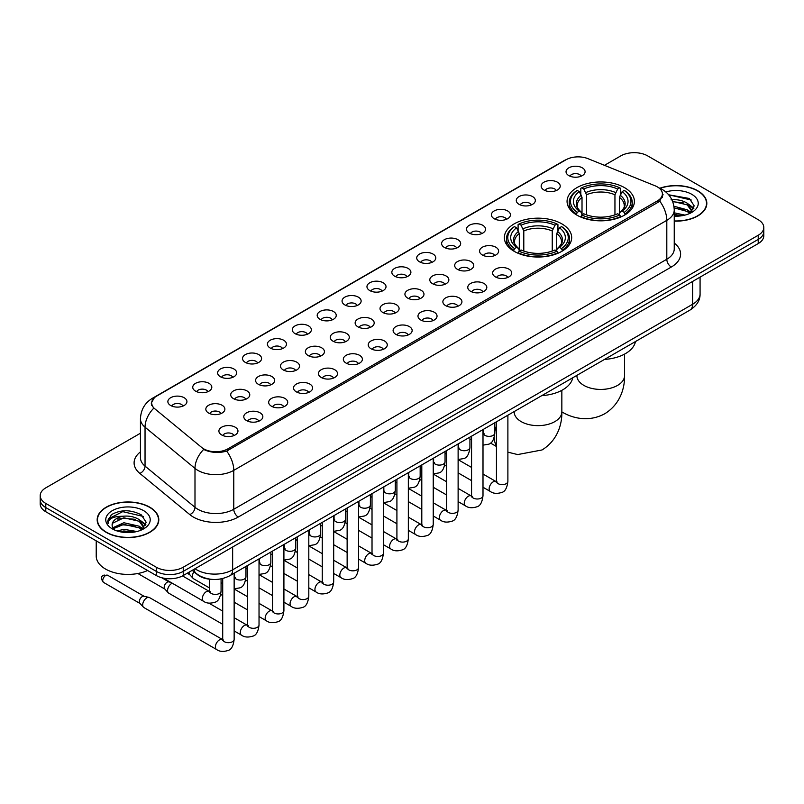 <?xml version="1.0" encoding="UTF-8"?>
<svg xmlns="http://www.w3.org/2000/svg" width="804" height="804" viewBox="0 0 804 804"><rect width="100%" height="100%" fill="white"/><g stroke="black" fill="none" stroke-linecap="round" stroke-linejoin="round"><path stroke-width="1.21" d="M561.825 223.854A33.667 19.437 0 0 0 525.133 219.643A33.667 19.437 0 0 0 504.349 237.602A33.667 19.437 0 0 0 514.208 251.34A33.667 19.437 0 0 0 550.901 255.551A33.667 19.437 0 0 0 571.684 237.602A33.667 19.437 0 0 0 561.825 223.854M624.537 187.644A33.667 19.437 0 0 0 587.845 183.433A33.667 19.437 0 0 0 567.061 201.392A33.667 19.437 0 0 0 576.92 215.14A33.667 19.437 0 0 0 613.613 219.351A33.667 19.437 0 0 0 634.396 201.392A33.667 19.437 0 0 0 624.537 187.644M543.946 189.985A9.527 5.497 180 0 1 542.057 188.427A9.527 5.497 180 0 1 545.212 181.583A9.527 5.497 180 0 1 557.423 182.196A9.527 5.497 180 0 1 559.313 188.427A9.527 5.497 180 0 1 543.946 189.985M556.267 190.548A5.718 3.296 0 0 0 554.73 188.94A5.718 3.296 0 0 0 549.092 188.106A5.718 3.296 0 0 0 545.112 190.548M519.062 204.347A9.527 5.497 180 0 1 517.173 202.789A9.527 5.497 180 0 1 520.329 195.955A9.527 5.497 180 0 1 532.539 196.568A9.527 5.497 180 0 1 534.429 202.789A9.527 5.497 180 0 1 519.062 204.347M531.374 204.919A5.718 3.296 0 0 0 529.846 203.311A5.718 3.296 0 0 0 524.208 202.477A5.718 3.296 0 0 0 520.218 204.919M494.179 218.718A9.527 5.497 180 0 1 492.289 217.16A9.527 5.497 180 0 1 495.445 210.326A9.527 5.497 180 0 1 507.656 210.939A9.527 5.497 180 0 1 509.545 217.16A9.527 5.497 180 0 1 494.179 218.718M506.49 219.291A5.718 3.296 0 0 0 504.962 217.683A5.718 3.296 0 0 0 499.324 216.839A5.718 3.296 0 0 0 495.334 219.291M469.295 233.08A9.527 5.497 180 0 1 467.395 231.532A9.527 5.497 180 0 1 470.551 224.688A9.527 5.497 180 0 1 482.762 225.301A9.527 5.497 180 0 1 484.661 231.532A9.527 5.497 180 0 1 469.295 233.08M481.606 233.652A5.718 3.296 0 0 0 480.068 232.044A5.718 3.296 0 0 0 474.44 231.21A5.718 3.296 0 0 0 470.451 233.652M444.401 247.451A9.527 5.497 180 0 1 442.512 245.893A9.527 5.497 180 0 1 445.667 239.059A9.527 5.497 180 0 1 457.878 239.672A9.527 5.497 180 0 1 459.767 245.893A9.527 5.497 180 0 1 444.401 247.451M456.722 248.024A5.718 3.296 0 0 0 455.185 246.416A5.718 3.296 0 0 0 449.557 245.582A5.718 3.296 0 0 0 445.567 248.024M419.517 261.823A9.527 5.497 180 0 1 417.628 260.265A9.527 5.497 180 0 1 420.783 253.431A9.527 5.497 180 0 1 432.994 254.044A9.527 5.497 180 0 1 434.884 260.265A9.527 5.497 180 0 1 419.517 261.823M431.838 262.395A5.718 3.296 0 0 0 430.301 260.787A5.718 3.296 0 0 0 424.663 259.943A5.718 3.296 0 0 0 420.683 262.395M394.633 276.184A9.527 5.497 180 0 1 392.744 274.636A9.527 5.497 180 0 1 395.9 267.792A9.527 5.497 180 0 1 408.11 268.405A9.527 5.497 180 0 1 410 274.636A9.527 5.497 180 0 1 394.633 276.184M406.945 276.757A5.718 3.296 0 0 0 405.417 275.149A5.718 3.296 0 0 0 399.779 274.315A5.718 3.296 0 0 0 395.789 276.757M369.75 290.556A9.527 5.497 180 0 1 367.86 288.998A9.527 5.497 180 0 1 371.016 282.164A9.527 5.497 180 0 1 383.227 282.777A9.527 5.497 180 0 1 385.116 288.998A9.527 5.497 180 0 1 369.75 290.556M382.061 291.128A5.718 3.296 0 0 0 380.523 289.52A5.718 3.296 0 0 0 374.895 288.686A5.718 3.296 0 0 0 370.905 291.128M344.866 304.927A9.527 5.497 180 0 1 342.966 303.369A9.527 5.497 180 0 1 346.122 296.525A9.527 5.497 180 0 1 358.333 297.138A9.527 5.497 180 0 1 360.232 303.369A9.527 5.497 180 0 1 344.866 304.927M357.177 305.49A5.718 3.296 0 0 0 355.639 303.882A5.718 3.296 0 0 0 350.011 303.048A5.718 3.296 0 0 0 346.021 305.49M319.972 319.288A9.527 5.497 180 0 1 318.082 317.731A9.527 5.497 180 0 1 321.238 310.897A9.527 5.497 180 0 1 333.449 311.51A9.527 5.497 180 0 1 335.338 317.731A9.527 5.497 180 0 1 319.972 319.288M332.293 319.861A5.718 3.296 0 0 0 330.756 318.253A5.718 3.296 0 0 0 325.128 317.419A5.718 3.296 0 0 0 321.138 319.861M295.088 333.66A9.527 5.497 180 0 1 293.199 332.102A9.527 5.497 180 0 1 296.354 325.268A9.527 5.497 180 0 1 308.565 325.881A9.527 5.497 180 0 1 310.455 332.102A9.527 5.497 180 0 1 295.088 333.66M307.409 334.233A5.718 3.296 0 0 0 305.872 332.625A5.718 3.296 0 0 0 300.234 331.781A5.718 3.296 0 0 0 296.254 334.233M270.204 348.021A9.527 5.497 180 0 1 268.315 346.474A9.527 5.497 180 0 1 271.471 339.63A9.527 5.497 180 0 1 283.681 340.243A9.527 5.497 180 0 1 285.571 346.474A9.527 5.497 180 0 1 270.204 348.021M282.516 348.594A5.718 3.296 0 0 0 280.988 346.986A5.718 3.296 0 0 0 275.35 346.152A5.718 3.296 0 0 0 271.36 348.594M245.32 362.393A9.527 5.497 180 0 1 243.431 360.835A9.527 5.497 180 0 1 246.587 354.001A9.527 5.497 180 0 1 258.798 354.614A9.527 5.497 180 0 1 260.687 360.835A9.527 5.497 180 0 1 245.32 362.393M257.632 362.966A5.718 3.296 0 0 0 256.094 361.358A5.718 3.296 0 0 0 250.466 360.524A5.718 3.296 0 0 0 246.476 362.966M220.437 376.764A9.527 5.497 180 0 1 218.537 375.207A9.527 5.497 180 0 1 221.693 368.373A9.527 5.497 180 0 1 233.904 368.986A9.527 5.497 180 0 1 235.803 375.207A9.527 5.497 180 0 1 220.437 376.764M232.748 377.337A5.718 3.296 0 0 0 231.21 375.729A5.718 3.296 0 0 0 225.582 374.885A5.718 3.296 0 0 0 221.592 377.337M195.543 391.126A9.527 5.497 180 0 1 193.653 389.578A9.527 5.497 180 0 1 196.809 382.734A9.527 5.497 180 0 1 209.02 383.347A9.527 5.497 180 0 1 210.909 389.578A9.527 5.497 180 0 1 195.543 391.126M207.864 391.699A5.718 3.296 0 0 0 206.326 390.091A5.718 3.296 0 0 0 200.698 389.257A5.718 3.296 0 0 0 196.709 391.699M170.659 405.497A9.527 5.497 180 0 1 168.77 403.94A9.527 5.497 180 0 1 171.925 397.106A9.527 5.497 180 0 1 184.136 397.719A9.527 5.497 180 0 1 186.025 403.94A9.527 5.497 180 0 1 170.659 405.497M182.98 406.07A5.718 3.296 0 0 0 181.443 404.462A5.718 3.296 0 0 0 175.805 403.628A5.718 3.296 0 0 0 171.825 406.07M568.83 175.614A9.527 5.497 180 0 1 566.941 174.056A9.527 5.497 180 0 1 570.096 167.222A9.527 5.497 180 0 1 582.307 167.835A9.527 5.497 180 0 1 584.196 174.056A9.527 5.497 180 0 1 568.83 175.614M581.151 176.187A5.718 3.296 0 0 0 579.614 174.579A5.718 3.296 0 0 0 573.986 173.744A5.718 3.296 0 0 0 569.996 176.187M482.36 254.999A9.527 5.497 180 0 1 480.47 253.441A9.527 5.497 180 0 1 483.626 246.607A9.527 5.497 180 0 1 495.837 247.22A9.527 5.497 180 0 1 497.726 253.441A9.527 5.497 180 0 1 482.36 254.999M494.681 255.571A5.718 3.296 0 0 0 493.143 253.963A5.718 3.296 0 0 0 487.515 253.129A5.718 3.296 0 0 0 483.526 255.571M457.476 269.37A9.527 5.497 180 0 1 455.587 267.812A9.527 5.497 180 0 1 458.742 260.968A9.527 5.497 180 0 1 470.953 261.591A9.527 5.497 180 0 1 472.842 267.812A9.527 5.497 180 0 1 457.476 269.37M469.787 269.933A5.718 3.296 0 0 0 468.26 268.325A5.718 3.296 0 0 0 462.622 267.491A5.718 3.296 0 0 0 458.642 269.933M432.592 283.732A9.527 5.497 180 0 1 430.703 282.174A9.527 5.497 180 0 1 433.858 275.34A9.527 5.497 180 0 1 446.069 275.953A9.527 5.497 180 0 1 447.959 282.174A9.527 5.497 180 0 1 432.592 283.732M444.903 284.304A5.718 3.296 0 0 0 443.376 282.696A5.718 3.296 0 0 0 437.738 281.862A5.718 3.296 0 0 0 433.748 284.304M407.708 298.103A9.527 5.497 180 0 1 405.819 296.545A9.527 5.497 180 0 1 408.975 289.711A9.527 5.497 180 0 1 421.185 290.324A9.527 5.497 180 0 1 423.075 296.545A9.527 5.497 180 0 1 407.708 298.103M420.02 298.676A5.718 3.296 0 0 0 418.482 297.068A5.718 3.296 0 0 0 412.854 296.224A5.718 3.296 0 0 0 408.864 298.676M382.815 312.475A9.527 5.497 180 0 1 380.925 310.917A9.527 5.497 180 0 1 384.081 304.073A9.527 5.497 180 0 1 396.292 304.686A9.527 5.497 180 0 1 398.181 310.917A9.527 5.497 180 0 1 382.815 312.475M395.136 313.037A5.718 3.296 0 0 0 393.598 311.429A5.718 3.296 0 0 0 387.97 310.595A5.718 3.296 0 0 0 383.98 313.037M357.931 326.836A9.527 5.497 180 0 1 356.041 325.278A9.527 5.497 180 0 1 359.197 318.444A9.527 5.497 180 0 1 371.408 319.057A9.527 5.497 180 0 1 373.297 325.278A9.527 5.497 180 0 1 357.931 326.836M370.252 327.409A5.718 3.296 0 0 0 368.714 325.801A5.718 3.296 0 0 0 363.076 324.967A5.718 3.296 0 0 0 359.097 327.409M333.047 341.208A9.527 5.497 180 0 1 331.158 339.65A9.527 5.497 180 0 1 334.313 332.816A9.527 5.497 180 0 1 346.524 333.429A9.527 5.497 180 0 1 348.413 339.65A9.527 5.497 180 0 1 333.047 341.208M345.358 341.78A5.718 3.296 0 0 0 343.831 340.172A5.718 3.296 0 0 0 338.193 339.328A5.718 3.296 0 0 0 334.213 341.78M308.163 355.569A9.527 5.497 180 0 1 306.274 354.021A9.527 5.497 180 0 1 309.429 347.177A9.527 5.497 180 0 1 321.64 347.79A9.527 5.497 180 0 1 323.53 354.021A9.527 5.497 180 0 1 308.163 355.569M320.474 356.142A5.718 3.296 0 0 0 318.947 354.534A5.718 3.296 0 0 0 313.309 353.7A5.718 3.296 0 0 0 309.319 356.142M283.279 369.94A9.527 5.497 180 0 1 281.38 368.383A9.527 5.497 180 0 1 284.546 361.549A9.527 5.497 180 0 1 296.756 362.162A9.527 5.497 180 0 1 298.646 368.383A9.527 5.497 180 0 1 283.279 369.94M295.591 370.513A5.718 3.296 0 0 0 294.053 368.905A5.718 3.296 0 0 0 288.425 368.071A5.718 3.296 0 0 0 284.435 370.513M258.385 384.312A9.527 5.497 180 0 1 256.496 382.754A9.527 5.497 180 0 1 259.652 375.91A9.527 5.497 180 0 1 271.863 376.533A9.527 5.497 180 0 1 273.752 382.754A9.527 5.497 180 0 1 258.385 384.312M270.707 384.875A5.718 3.296 0 0 0 269.169 383.267A5.718 3.296 0 0 0 263.541 382.433A5.718 3.296 0 0 0 259.551 384.875M233.502 398.673A9.527 5.497 180 0 1 231.612 397.116A9.527 5.497 180 0 1 234.768 390.282A9.527 5.497 180 0 1 246.979 390.895A9.527 5.497 180 0 1 248.868 397.116A9.527 5.497 180 0 1 233.502 398.673M245.823 399.246A5.718 3.296 0 0 0 244.285 397.638A5.718 3.296 0 0 0 238.647 396.804A5.718 3.296 0 0 0 234.667 399.246M208.618 413.045A9.527 5.497 180 0 1 206.728 411.487A9.527 5.497 180 0 1 209.884 404.653A9.527 5.497 180 0 1 222.095 405.266A9.527 5.497 180 0 1 223.984 411.487A9.527 5.497 180 0 1 208.618 413.045M220.929 413.618A5.718 3.296 0 0 0 219.402 412.01A5.718 3.296 0 0 0 213.763 411.166A5.718 3.296 0 0 0 209.784 413.618M495.435 276.918A9.527 5.497 180 0 1 493.545 275.36A9.527 5.497 180 0 1 496.701 268.516A9.527 5.497 180 0 1 508.912 269.129A9.527 5.497 180 0 1 510.801 275.36A9.527 5.497 180 0 1 495.435 276.918M507.746 277.481A5.718 3.296 0 0 0 506.218 275.872A5.718 3.296 0 0 0 500.58 275.038A5.718 3.296 0 0 0 496.591 277.481M470.551 291.279A9.527 5.497 180 0 1 468.662 289.721A9.527 5.497 180 0 1 471.817 282.887A9.527 5.497 180 0 1 484.028 283.5A9.527 5.497 180 0 1 485.917 289.721A9.527 5.497 180 0 1 470.551 291.279M482.862 291.852A5.718 3.296 0 0 0 481.325 290.244A5.718 3.296 0 0 0 475.697 289.41A5.718 3.296 0 0 0 471.707 291.852M445.667 305.651A9.527 5.497 180 0 1 443.768 304.093A9.527 5.497 180 0 1 446.923 297.259A9.527 5.497 180 0 1 459.134 297.872A9.527 5.497 180 0 1 461.034 304.093A9.527 5.497 180 0 1 445.667 305.651M457.978 306.223A5.718 3.296 0 0 0 456.441 304.615A5.718 3.296 0 0 0 450.813 303.771A5.718 3.296 0 0 0 446.823 306.223M420.773 320.012A9.527 5.497 180 0 1 418.884 318.464A9.527 5.497 180 0 1 422.04 311.62A9.527 5.497 180 0 1 434.25 312.233A9.527 5.497 180 0 1 436.14 318.464A9.527 5.497 180 0 1 420.773 320.012M433.095 320.585A5.718 3.296 0 0 0 431.557 318.977A5.718 3.296 0 0 0 425.929 318.143A5.718 3.296 0 0 0 421.939 320.585M395.89 334.384A9.527 5.497 180 0 1 394 332.826A9.527 5.497 180 0 1 397.156 325.992A9.527 5.497 180 0 1 409.367 326.605A9.527 5.497 180 0 1 411.256 332.826A9.527 5.497 180 0 1 395.89 334.384M408.211 334.956A5.718 3.296 0 0 0 406.673 333.348A5.718 3.296 0 0 0 401.035 332.514A5.718 3.296 0 0 0 397.055 334.956M371.006 348.755A9.527 5.497 180 0 1 369.116 347.197A9.527 5.497 180 0 1 372.272 340.363A9.527 5.497 180 0 1 384.483 340.976A9.527 5.497 180 0 1 386.372 347.197A9.527 5.497 180 0 1 371.006 348.755M383.317 349.328A5.718 3.296 0 0 0 381.789 347.72A5.718 3.296 0 0 0 376.151 346.876A5.718 3.296 0 0 0 372.162 349.328M346.122 363.117A9.527 5.497 180 0 1 344.233 361.569A9.527 5.497 180 0 1 347.388 354.725A9.527 5.497 180 0 1 359.599 355.338A9.527 5.497 180 0 1 361.488 361.569A9.527 5.497 180 0 1 346.122 363.117M358.433 363.689A5.718 3.296 0 0 0 356.896 362.081A5.718 3.296 0 0 0 351.268 361.247A5.718 3.296 0 0 0 347.278 363.689M321.238 377.488A9.527 5.497 180 0 1 319.339 375.93A9.527 5.497 180 0 1 322.494 369.096A9.527 5.497 180 0 1 334.705 369.709A9.527 5.497 180 0 1 336.605 375.93A9.527 5.497 180 0 1 321.238 377.488M333.549 378.061A5.718 3.296 0 0 0 332.012 376.453A5.718 3.296 0 0 0 326.384 375.619A5.718 3.296 0 0 0 322.394 378.061M296.344 391.86A9.527 5.497 180 0 1 294.455 390.302A9.527 5.497 180 0 1 297.611 383.458A9.527 5.497 180 0 1 309.821 384.071A9.527 5.497 180 0 1 311.711 390.302A9.527 5.497 180 0 1 296.344 391.86M308.666 392.422A5.718 3.296 0 0 0 307.128 390.814A5.718 3.296 0 0 0 301.5 389.98A5.718 3.296 0 0 0 297.51 392.422M271.461 406.221A9.527 5.497 180 0 1 269.571 404.663A9.527 5.497 180 0 1 272.727 397.829A9.527 5.497 180 0 1 284.938 398.442A9.527 5.497 180 0 1 286.827 404.663A9.527 5.497 180 0 1 271.461 406.221M283.782 406.794A5.718 3.296 0 0 0 282.244 405.186A5.718 3.296 0 0 0 276.606 404.352A5.718 3.296 0 0 0 272.626 406.794M246.577 420.592A9.527 5.497 180 0 1 244.687 419.035A9.527 5.497 180 0 1 247.843 412.201A9.527 5.497 180 0 1 260.054 412.814A9.527 5.497 180 0 1 261.943 419.035A9.527 5.497 180 0 1 246.577 420.592M258.888 421.165A5.718 3.296 0 0 0 257.36 419.557A5.718 3.296 0 0 0 251.722 418.713A5.718 3.296 0 0 0 247.732 421.165M221.693 434.954A9.527 5.497 180 0 1 219.804 433.406A9.527 5.497 180 0 1 222.959 426.562A9.527 5.497 180 0 1 235.17 427.175A9.527 5.497 180 0 1 237.059 433.406A9.527 5.497 180 0 1 221.693 434.954M234.004 435.527A5.718 3.296 0 0 0 232.467 433.919A5.718 3.296 0 0 0 226.839 433.085A5.718 3.296 0 0 0 222.849 435.527M655.079 185.784A17.155 9.899 180 0 1 657.37 186.9A17.155 9.899 180 0 1 662.395 193.895A17.155 9.899 180 0 1 657.37 200.899L227.934 448.833A17.155 9.899 180 0 1 201.754 447.506L154.77 408.764A17.155 9.899 180 0 1 151.665 403.085A17.155 9.899 180 0 1 156.69 396.081L566.006 159.765A17.155 9.899 180 0 1 587.975 158.659L655.079 185.784M211.784 579.362A19.055 11.005 180 0 1 197.503 574.699L192.216 570.337M674.244 221.12A30.813 17.788 0 0 0 706.827 203.362A30.813 17.788 0 0 0 697.802 190.789A30.813 17.788 0 0 0 659.843 188.226M149.775 507.183A30.813 17.788 0 0 0 116.198 503.334A30.813 17.788 0 0 0 97.173 519.766A30.813 17.788 0 0 0 106.198 532.348A30.813 17.788 0 0 0 139.775 536.198A30.813 17.788 0 0 0 158.8 519.766A30.813 17.788 0 0 0 149.775 507.183M663.069 194.618L659.712 201.08L658.044 202.296L226.678 451.084C219.502 453.144 212.457 452.883 205.522 450.31L203.673 449.416A22.231 14.874 129.5 0 0 194.99 468.4L145.042 427.215A25.406 14.673 180 0 1 140.449 418.804L140.449 457.707A25.406 14.673 0 0 0 145.042 466.119L194.99 507.304A25.406 14.673 0 0 0 197.834 509.264A25.406 14.673 0 0 0 233.773 509.264L666.807 259.25A25.406 14.673 0 0 0 674.244 248.878L674.244 209.975A25.406 14.673 180 0 1 666.807 220.346A22.231 12.834 -120 0 0 659.712 201.08M140.449 433.215L45.778 487.867A19.055 11.005 0 0 0 40.2 495.646L40.2 503.947A19.055 11.005 0 0 0 45.778 511.726L156.288 575.523L156.288 571.373A19.055 11.005 0 0 0 183.242 571.373L758.222 239.411A19.055 11.005 0 0 0 763.8 231.632A19.055 11.005 0 0 1 758.222 239.411L183.242 571.373A19.055 11.005 0 0 1 156.288 571.373L45.778 507.575L156.288 571.373L156.288 567.222A19.055 11.005 0 0 0 183.242 567.222L758.222 235.26A19.055 11.005 0 0 0 763.8 227.482A19.055 11.005 0 0 0 758.222 219.703L647.712 155.906A19.055 11.005 0 0 0 620.758 155.906L604.457 165.322M40.2 499.797A19.055 11.005 0 0 0 45.778 507.575A19.055 11.005 0 0 1 40.2 499.797M674.244 243.059A31.768 18.341 180 0 1 671.3 267.039L238.265 517.042A31.768 18.341 180 0 1 193.342 517.042A31.768 18.341 180 0 1 189.784 514.59L139.836 473.405A6.352 4.251 -50.5 0 0 145.042 466.119L145.042 427.215A22.231 14.874 129.5 0 1 153.664 408.291L151.222 403.085L154.358 397.739M40.2 495.646A19.055 11.005 0 0 0 45.778 503.425L156.288 567.222M156.288 575.523A19.055 11.005 0 0 0 183.242 575.523L758.222 243.562A19.055 11.005 0 0 0 763.8 235.783L763.8 227.482M674.244 220.939A30.492 17.608 0 0 0 706.505 203.362A30.492 17.608 0 0 0 697.581 190.92A30.492 17.608 0 0 0 660.114 188.347M674.244 212.819L684.958 215.12M674.244 214.467L682.224 215.693M673.943 206.236L687.239 209.814L690.515 212.929M674.154 207.874L687.239 211.452L689.661 213.502M671.018 199.844C677.109 199.211 682.516 200.337 687.239 203.221L691.892 210.537L691.782 211.743M672.586 201.342L687.239 204.869L691.842 211.362M674.244 216.165A22.231 12.834 0 0 0 691.731 212.437A22.231 12.834 0 0 0 691.731 194.287A22.231 12.834 0 0 0 665.812 191.955M689.922 213.382L694.204 205.864L689.319 198.467L668.647 194.789M669.199 195.462L670.777 195.261L691.279 200.035M672.727 201.693L683.35 202.909M690.164 205.864L693.691 208.819M674.184 208.256L683.35 209.492M690.164 212.447L690.686 212.789M674.244 214.839L681.983 215.733M688.284 203.975L693.902 208.226M688.284 210.568L691.199 212.326M106.419 532.218A30.492 17.608 0 0 0 139.655 536.027A30.492 17.608 0 0 0 158.478 519.766A30.492 17.608 0 0 0 149.544 507.314A30.492 17.608 0 0 0 116.319 503.505A30.492 17.608 0 0 0 97.495 519.766A30.492 17.608 0 0 0 106.419 532.218M96.219 540.851L96.219 556.077A31.768 18.341 0 0 0 105.525 569.041A31.768 18.341 0 0 0 147.584 570.508M117.143 530.972L123.876 529.323L136.931 531.514M119.776 531.695L123.876 530.972L134.188 532.087M112.861 527.746L123.876 522.741L139.213 526.208L142.489 529.323M113.414 528.65L123.876 524.389L139.213 527.856L141.635 529.896M141.896 529.776L146.177 522.258L141.293 514.872C130.851 509.475 120.881 509.414 111.394 514.681L107.736 521.384L108.088 523.545C108.289 518.711 113.253 516.279 122.992 516.248A15.879 9.166 0 0 0 112.108 524.952A15.879 9.166 0 0 0 112.872 527.776L114.771 530.087M122.992 516.248C129.082 515.605 134.489 516.731 139.213 519.625L143.866 526.942L143.755 528.148M112.108 525.133L112.65 523.183L123.876 517.796L139.213 521.273L143.815 527.766M143.705 510.691A22.231 12.834 0 0 0 112.269 510.691A22.231 12.834 0 0 0 112.269 528.841A22.231 12.834 0 0 0 143.705 528.841A22.231 12.834 0 0 0 143.705 510.691M107.736 521.535L108.429 518.831L122.741 511.656L143.253 516.439M117.836 519.153L122.741 518.248L135.323 519.314M142.137 522.258L145.665 525.213M117.836 525.746L122.741 524.831L135.323 525.896M142.137 528.851L142.65 529.183M120.198 531.786L133.956 532.127M140.258 520.379L145.866 524.63M140.258 526.972L143.172 528.731M576.317 214.779L577.222 212.377A30.24 17.457 0 0 1 577.222 190.417L579.292 191.613A27.316 15.768 0 0 0 579.292 211.171L581.352 212.336L582.016 214.789M582.016 213.794L582.016 197.372L579.292 191.613M580.81 194.216L580.81 188.337L581.714 187.814A30.24 17.457 0 0 1 619.743 187.814L617.663 189.02A27.316 15.768 0 0 0 583.784 189.02L586.508 194.779L586.508 214.859M614.949 214.859L614.949 194.779L617.663 189.02M604.518 359.418A34.944 20.17 0 0 0 635.461 341.559M580.81 216.527A31.507 18.191 0 0 0 620.648 216.527L619.743 214.969A30.24 17.457 0 0 1 581.714 214.969L580.81 217.06M620.648 217.06L620.648 216.527M577.222 190.417L576.317 190.93A31.507 18.191 0 0 0 569.222 202.427A31.507 18.191 0 0 0 576.317 213.934M619.743 187.814L620.648 188.337L620.648 194.216M581.714 214.969L583.784 213.763A27.316 15.768 0 0 0 617.663 213.763L619.743 214.969M579.292 211.171L577.222 212.377M583.784 189.02L581.714 187.814M581.352 195.151A24.432 14.11 0 0 0 581.352 212.336L581.463 212.417C577.996 209.06 576.579 206.779 577.222 205.583A23.507 13.567 0 0 1 582.016 197.372M625.14 213.934A31.507 18.191 0 0 0 632.235 202.427A31.507 18.191 0 0 0 625.14 190.93L624.236 190.417A30.24 17.457 0 0 1 624.236 212.377L625.14 214.779M624.236 212.377L622.155 211.171A27.316 15.768 0 0 0 622.155 191.613L624.236 190.417M622.155 191.613L619.442 197.372L619.442 213.794L620.105 212.336L622.155 211.171M619.442 197.372A23.507 13.567 0 0 1 624.236 205.583C624.869 206.789 623.462 209.07 619.995 212.417L620.105 212.336A24.432 14.11 0 0 0 620.105 195.151M619.442 214.789L619.442 213.794M513.605 250.989L514.51 248.577A30.24 17.457 0 0 1 514.51 226.617L516.59 227.813A27.316 15.768 0 0 0 516.59 247.381L518.64 248.547L519.304 250.999M519.304 249.994L519.304 233.572L516.59 227.813M518.098 230.416L518.098 224.537L519.002 224.025A30.24 17.457 0 0 1 557.041 224.025L554.961 225.22A27.316 15.768 0 0 0 521.082 225.22L523.796 230.979L523.796 251.059M552.237 251.059L552.237 230.979L554.961 225.22M541.816 395.628A34.944 20.17 0 0 0 572.749 377.759M518.098 252.727A31.507 18.191 0 0 0 557.936 252.727L557.041 251.17A30.24 17.457 0 0 1 519.002 251.17L518.098 253.27M557.936 253.27L557.936 252.727M514.51 226.617L513.605 227.13A31.507 18.191 0 0 0 506.51 238.637A31.507 18.191 0 0 0 513.605 250.134M557.041 224.025L557.936 224.537L557.936 230.416M519.002 251.17L521.082 249.974A27.316 15.768 0 0 0 554.961 249.974L557.041 251.17M516.59 247.381L514.51 248.577M521.082 225.22L519.002 224.025M518.64 231.351A24.432 14.11 0 0 0 518.64 248.547L518.761 248.617C515.284 245.26 513.867 242.989 514.51 241.783A23.507 13.567 0 0 1 519.304 233.572M562.428 250.134A31.507 18.191 0 0 0 569.523 238.637A31.507 18.191 0 0 0 562.428 227.13L561.524 226.617A30.24 17.457 0 0 1 561.524 248.577L562.428 250.989M561.524 248.577L559.453 247.381A27.316 15.768 0 0 0 559.453 227.813L561.524 226.617M559.453 227.813L556.73 233.572L556.73 249.994L557.393 248.547L559.453 247.381M556.73 233.572A23.507 13.567 0 0 1 561.524 241.783C562.167 242.989 560.75 245.27 557.283 248.617L557.393 248.547A24.432 14.11 0 0 0 557.393 231.351M556.73 250.999L556.73 249.994M209.643 588.036L193.633 578.79A5.718 3.296 -60 0 1 193.171 578.428A5.718 3.296 -60 0 1 192.447 576.177A5.718 3.296 -60 0 1 193.915 571.734M189.935 574.82A4.131 2.382 -60 0 1 189.603 574.558A4.131 2.382 -60 0 1 189.081 572.93A4.131 2.382 -60 0 1 189.161 572.106M222.708 624.316L168.75 593.161A5.718 3.296 -60 0 1 168.287 592.789A5.718 3.296 -60 0 1 167.564 590.538A5.718 3.296 -60 0 1 171.604 583.543A5.718 3.296 -60 0 1 172.277 583.222M165.051 589.191A4.131 2.382 -60 0 1 164.719 588.92A4.131 2.382 -60 0 1 164.197 587.302A4.131 2.382 -60 0 1 167.111 582.247A4.131 2.382 -60 0 1 168.78 581.885L170.729 582.327M234.145 573.252L234.145 639.381C233.361 646.014 231.301 649.722 227.974 650.506C223.251 651.964 219.462 651.632 216.588 649.511L143.856 607.533A5.718 3.296 -60 0 1 143.403 607.161A5.718 3.296 -60 0 1 142.68 604.909A5.718 3.296 -60 0 1 146.72 597.905A5.718 3.296 -60 0 1 149.021 597.412A5.718 3.296 -60 0 1 149.574 597.623L223.462 640.074M140.157 603.563A4.131 2.382 -60 0 1 139.826 603.291A4.131 2.382 -60 0 1 139.303 601.673A4.131 2.382 -60 0 1 142.228 596.608A4.131 2.382 -60 0 1 143.896 596.256L149.021 597.412M227.934 448.833L227.934 450.582M657.37 200.899L657.37 202.678M238.265 517.042A6.352 3.668 60 0 1 233.773 509.264L233.773 470.36A25.406 14.673 180 0 1 197.834 470.36A25.406 14.673 180 0 1 194.99 468.4L194.99 507.304A6.352 4.251 -50.5 0 1 189.784 514.59M658.989 187.865A22.231 10.412 112 0 0 658.687 187.754L662.205 189.422C669.802 193.985 673.822 200.839 674.244 209.975M226.678 451.084A22.231 12.834 60 0 1 233.773 470.36L666.807 220.346L666.807 259.25A6.352 3.668 60 0 0 671.3 267.039M154.8 397.377A22.231 12.834 -120 0 0 152.489 398.251C144.891 402.814 140.871 409.668 140.449 418.804M152.489 398.251L564.137 160.589A22.231 12.834 60 0 1 565.825 159.875M139.836 473.405A31.768 18.341 180 0 1 140.449 451.888M183.242 567.222L183.242 575.523M758.222 235.26L758.222 243.562M45.778 503.425L45.778 511.726M195.01 568.729A25.406 14.673 0 0 0 196.719 569.815A25.406 14.673 0 0 0 232.647 569.815L692.636 304.254A25.406 14.673 0 0 0 700.073 293.872C700.264 300.183 696.907 305.58 690.003 310.063L230.014 575.634A12.703 7.336 60 0 0 232.647 569.815L232.647 547.001M692.636 281.43L692.636 304.254A12.703 7.336 60 0 1 690.003 310.063M193.975 569.322A12.703 8.502 129.5 0 0 196.196 573.453L192.337 570.277M624.547 354.122L624.547 375.679A23.818 13.758 180 0 1 617.572 385.397A23.818 13.758 180 0 1 583.885 385.397A23.818 13.758 180 0 1 576.9 375.679L576.96 376.604M561.865 411.869A23.818 13.758 -60 0 1 561.845 411.849L561.845 411.859C572.066 418.13 588.598 422.532 604.749 413.758C620.427 404.161 624.869 387.639 624.547 375.679M614.949 194.779A23.507 13.567 0 0 0 586.508 194.779M615.613 192.558A24.432 14.11 0 0 0 585.845 192.558M561.845 390.332L561.845 411.879A23.818 13.758 180 0 1 554.861 421.608A23.818 13.758 180 0 1 521.173 421.608A23.818 13.758 180 0 1 514.198 411.879L514.248 412.814M496.45 445.557A23.818 13.758 -60 0 1 494.219 437.396M494.822 431.688A23.818 13.758 -60 0 1 496.45 426.2M552.237 230.979A23.507 13.567 0 0 0 523.796 230.979M552.901 228.758A24.432 14.11 0 0 0 523.133 228.758M507.887 415.206L507.887 481.335A5.718 3.296 180 0 1 505.957 483.807A5.718 3.296 180 0 1 498.128 483.666A5.718 3.296 180 0 1 496.45 481.335L496.269 482.571L496.782 482.149M507.887 481.335C507.103 487.968 505.053 491.676 501.726 492.46C497.003 493.917 493.204 493.586 490.329 491.475A5.718 3.296 -60 0 1 489.455 486.892A5.718 3.296 -60 0 1 493.184 481.847A5.718 3.296 -60 0 1 493.445 481.717A5.718 3.296 -60 0 1 496.048 481.566L497.204 482.028M483.003 429.577L483.003 495.696A5.718 3.296 180 0 1 481.063 498.178A5.718 3.296 180 0 1 473.244 498.038A5.718 3.296 180 0 1 471.566 495.696L471.385 496.932L471.898 496.51M483.003 495.696C482.219 502.339 480.169 506.048 476.832 506.821C472.109 508.289 468.32 507.957 465.446 505.837A5.718 3.296 -60 0 1 464.571 501.254A5.718 3.296 -60 0 1 468.3 496.219A5.718 3.296 -60 0 1 468.561 496.078A5.718 3.296 -60 0 1 471.164 495.937L472.32 496.39M458.119 443.949L458.119 510.068A5.718 3.296 180 0 1 456.18 512.54A5.718 3.296 180 0 1 448.361 512.399A5.718 3.296 180 0 1 446.682 510.068L446.501 511.304L447.014 510.882M458.119 510.068C457.335 516.711 455.275 520.419 451.948 521.193C447.225 522.65 443.426 522.329 440.562 520.208A5.718 3.296 -60 0 1 439.677 515.625A5.718 3.296 -60 0 1 443.416 510.59A5.718 3.296 -60 0 1 443.667 510.45A5.718 3.296 -60 0 1 446.27 510.299L447.436 510.761M433.235 458.31L433.235 524.439A5.718 3.296 180 0 1 431.296 526.911A5.718 3.296 180 0 1 423.477 526.771A5.718 3.296 180 0 1 421.798 524.439L421.618 525.675L422.12 525.243M433.235 524.439C432.451 531.072 430.391 534.781 427.065 535.564C422.341 537.022 418.542 536.69 415.668 534.57A5.718 3.296 -60 0 1 414.794 529.997A5.718 3.296 -60 0 1 418.532 524.952A5.718 3.296 -60 0 1 418.783 524.821A5.718 3.296 -60 0 1 421.386 524.67L422.552 525.133M408.342 472.682L408.342 538.801A5.718 3.296 180 0 1 406.412 541.283A5.718 3.296 180 0 1 398.583 541.142A5.718 3.296 180 0 1 396.915 538.801L396.724 540.037L397.236 539.615M408.342 538.801C407.558 545.444 405.507 549.152 402.181 549.926C397.457 551.393 393.658 551.062 390.784 548.941A5.718 3.296 -60 0 1 389.91 544.358A5.718 3.296 -60 0 1 393.648 539.323A5.718 3.296 -60 0 1 393.9 539.182A5.718 3.296 -60 0 1 396.503 539.042L397.668 539.494M383.458 487.043L383.458 553.172A5.718 3.296 180 0 1 381.528 555.644A5.718 3.296 180 0 1 373.699 555.504A5.718 3.296 180 0 1 372.021 553.172L371.84 554.408L372.352 553.986M383.458 553.172C382.674 559.815 380.624 563.524 377.297 564.297C372.574 565.755 368.775 565.433 365.9 563.313A5.718 3.296 -60 0 1 365.026 558.73A5.718 3.296 -60 0 1 368.755 553.695A5.718 3.296 -60 0 1 369.016 553.554A5.718 3.296 -60 0 1 371.619 553.403L372.775 553.866M358.574 501.415L358.574 567.544A5.718 3.296 180 0 1 356.634 570.016A5.718 3.296 180 0 1 348.815 569.875A5.718 3.296 180 0 1 347.137 567.544L346.956 568.77L347.469 568.348M358.574 567.544C357.79 574.177 355.73 577.885 352.403 578.669C347.68 580.126 343.891 579.795 341.017 577.674A5.718 3.296 -60 0 1 340.142 573.091A5.718 3.296 -60 0 1 343.871 568.056A5.718 3.296 -60 0 1 344.122 567.915A5.718 3.296 -60 0 1 346.735 567.775L347.891 568.237M333.69 515.786L333.69 581.905A5.718 3.296 180 0 1 331.75 584.387A5.718 3.296 180 0 1 323.932 584.237A5.718 3.296 180 0 1 322.253 581.905L322.072 583.141L322.585 582.719M333.69 581.905C332.906 588.548 330.846 592.257 327.519 593.03C322.796 594.498 318.997 594.166 316.133 592.045A5.718 3.296 -60 0 1 315.248 587.463A5.718 3.296 -60 0 1 318.987 582.428A5.718 3.296 -60 0 1 319.238 582.287A5.718 3.296 -60 0 1 321.841 582.146L323.007 582.598M308.806 530.148L308.806 596.277A5.718 3.296 180 0 1 306.867 598.749A5.718 3.296 180 0 1 299.038 598.608A5.718 3.296 180 0 1 297.369 596.277L297.189 597.513L297.691 597.091M308.806 596.277C308.022 602.91 305.962 606.618 302.636 607.402C297.912 608.859 294.113 608.527 291.239 606.417A5.718 3.296 -60 0 1 290.365 601.834A5.718 3.296 -60 0 1 294.103 596.789A5.718 3.296 -60 0 1 294.354 596.658A5.718 3.296 -60 0 1 296.957 596.508L298.123 596.97M283.912 544.519L283.912 610.638A5.718 3.296 180 0 1 281.983 613.12A5.718 3.296 180 0 1 274.154 612.98A5.718 3.296 180 0 1 272.486 610.638L272.295 611.874L272.807 611.452M283.912 610.638C283.129 617.281 281.078 620.989 277.752 621.763C273.028 623.231 269.229 622.899 266.355 620.778A5.718 3.296 -60 0 1 265.481 616.196A5.718 3.296 -60 0 1 269.219 611.161A5.718 3.296 -60 0 1 269.471 611.02A5.718 3.296 -60 0 1 272.074 610.879L273.239 611.331M259.029 558.891L259.029 625.009A5.718 3.296 180 0 1 257.099 627.482A5.718 3.296 180 0 1 249.27 627.341A5.718 3.296 180 0 1 247.592 625.009L247.411 626.246L247.923 625.824M259.029 625.009C258.245 631.653 256.195 635.361 252.858 636.135C248.145 637.592 244.346 637.27 241.471 635.15A5.718 3.296 -60 0 1 240.597 630.567A5.718 3.296 -60 0 1 244.326 625.532A5.718 3.296 -60 0 1 244.587 625.391A5.718 3.296 -60 0 1 247.19 625.241L248.346 625.703M105.666 575.503A4.131 2.382 -60 0 1 107.726 575.292L103.595 575.292A4.131 2.382 60 0 1 105.666 575.503A4.131 2.382 -60 0 0 102.962 579.141A4.131 2.382 -60 0 0 103.595 582.448L139.976 603.452M234.145 639.381A5.718 3.296 180 0 1 232.205 641.853A5.718 3.296 180 0 1 224.386 641.713A5.718 3.296 180 0 1 222.708 639.381L222.527 640.617L223.04 640.185M216.588 649.511A5.718 3.296 -60 0 1 215.713 644.939A5.718 3.296 -60 0 1 219.442 639.894A5.718 3.296 -60 0 1 219.693 639.763A5.718 3.296 -60 0 1 222.306 639.612M494.822 422.753L494.822 433.065A5.718 3.296 180 0 1 492.882 435.547A5.718 3.296 180 0 1 485.053 435.406A5.718 3.296 180 0 1 483.385 433.065L483.385 429.356M469.928 437.125L469.928 447.436A5.718 3.296 180 0 1 467.998 449.908A5.718 3.296 180 0 1 460.169 449.768A5.718 3.296 180 0 1 458.501 447.436L458.501 443.728M445.044 451.486L445.044 461.808A5.718 3.296 180 0 1 443.115 464.28A5.718 3.296 180 0 1 435.286 464.139A5.718 3.296 180 0 1 433.607 461.808L433.607 458.089M420.16 465.858L420.16 476.169A5.718 3.296 180 0 1 418.221 478.651A5.718 3.296 180 0 1 410.402 478.501A5.718 3.296 180 0 1 408.723 476.169L408.723 472.461M395.277 480.229L395.277 490.54A5.718 3.296 180 0 1 393.337 493.013A5.718 3.296 180 0 1 385.518 492.872A5.718 3.296 180 0 1 383.84 490.54L383.84 486.832M370.393 494.591L370.393 504.902A5.718 3.296 180 0 1 368.453 507.384A5.718 3.296 180 0 1 360.624 507.244A5.718 3.296 180 0 1 358.956 504.902L358.956 501.193M345.499 508.962L345.499 519.273A5.718 3.296 180 0 1 343.569 521.746A5.718 3.296 180 0 1 335.74 521.605A5.718 3.296 180 0 1 334.072 519.273L334.072 515.565M320.615 523.334L320.615 533.645A5.718 3.296 180 0 1 318.685 536.117A5.718 3.296 180 0 1 310.857 535.977A5.718 3.296 180 0 1 309.178 533.645L309.178 529.936M295.731 537.695L295.731 548.006A5.718 3.296 180 0 1 293.792 550.489A5.718 3.296 180 0 1 285.973 550.348A5.718 3.296 180 0 1 284.294 548.006L284.294 544.298M270.847 552.067L270.847 562.378A5.718 3.296 180 0 1 268.908 564.85A5.718 3.296 180 0 1 261.089 564.709A5.718 3.296 180 0 1 259.411 562.378L259.411 558.669M245.964 566.428L245.964 576.749A5.718 3.296 180 0 1 244.024 579.222A5.718 3.296 180 0 1 236.195 579.081A5.718 3.296 180 0 1 234.527 576.749L234.527 573.031M221.07 578.89L221.07 591.111A5.718 3.296 180 0 1 219.14 593.593A5.718 3.296 180 0 1 211.311 593.442A5.718 3.296 180 0 1 209.643 591.111L209.643 579.212M163.463 578.126L203.512 601.251A5.718 3.296 -60 0 1 202.638 596.668A5.718 3.296 -60 0 1 206.377 591.633A5.718 3.296 -60 0 1 206.628 591.493A5.718 3.296 -60 0 1 209.231 591.352L182.508 575.925M151.665 403.085L151.665 405.296M662.395 193.895L662.395 197.543M564.137 160.589L568.217 158.689M230.014 575.634C219.793 580.769 209.573 580.769 199.342 575.634L196.196 573.453M700.073 293.872L700.073 277.129M706.505 205.914L706.505 203.362M691.892 211.623L691.892 210.537M158.478 522.309L158.478 519.766M143.866 528.027L143.866 526.942M97.495 522.309L97.495 519.766M569.222 208.246L569.222 202.427M632.235 208.246L632.235 202.427M561.845 411.879C562.167 423.839 557.715 440.361 542.037 449.959L517.655 454.572L507.887 452.16M496.45 446.511L490.48 443.064M506.51 244.446L506.51 238.637M569.523 244.446L569.523 238.637M490.329 491.475L483.003 487.244M471.566 480.641L458.119 472.873M446.682 466.27L444.702 465.134M496.45 421.809L496.45 481.335M496.048 481.566L483.003 474.038M471.566 467.436L458.119 459.667M465.446 505.837L458.119 501.606M446.682 495.003L433.235 487.244M421.798 480.641L419.819 479.496M471.566 436.18L471.566 495.696M471.164 495.937L458.119 488.41M446.682 481.807L433.235 474.038M440.562 520.208L433.235 515.977M421.798 509.374L408.342 501.606M396.915 495.003L394.935 493.867M446.682 450.541L446.682 510.068M446.27 510.299L433.235 502.771M421.798 496.168L408.342 488.41M415.668 534.57L408.342 530.349M396.915 523.746L383.458 515.977M372.021 509.374L370.051 508.228M421.798 464.913L421.798 524.439M421.386 524.67L408.342 517.143M396.915 510.54L383.458 502.771M390.784 548.941L383.458 544.71M372.021 538.107L358.574 530.349M347.137 523.746L345.157 522.6M396.915 479.284L396.915 538.801M396.503 539.042L383.458 531.504M372.021 524.911L358.574 517.143M365.9 563.313L358.574 559.081M347.137 552.479L333.69 544.71M322.253 538.107L320.273 536.971M372.021 493.646L372.021 553.172M371.619 553.403L358.574 545.876M347.137 539.273L333.69 531.504M341.017 577.674L333.69 573.453M322.253 566.85L308.806 559.081M297.369 552.479L295.39 551.333M347.137 508.017L347.137 567.544M346.735 567.775L333.69 560.247M322.253 553.644L308.806 545.876M316.133 592.045L308.806 587.814M297.369 581.212L283.912 573.453M272.486 566.85L270.506 565.704M322.253 522.389L322.253 581.905M321.841 582.146L308.806 574.609M297.369 568.006L283.912 560.247M291.239 606.417L283.912 602.186M272.486 595.583L259.029 587.814M247.592 581.212L245.622 580.076M297.369 536.75L297.369 596.277M296.957 596.508L283.912 588.98M272.486 582.377L259.029 574.609M266.355 620.778L259.029 616.547M247.592 609.945L234.145 602.186M222.708 595.583L220.728 594.437M187.191 573.242L189.744 574.719M272.486 551.122L272.486 610.638M272.074 610.879L259.029 603.352M247.592 596.749L234.145 588.98M189.603 574.558L193.171 578.428M241.471 635.15L234.145 630.919M137.876 573.503L164.86 589.081M247.592 565.483L247.592 625.009M247.19 625.241L234.145 617.713M222.708 611.11L208.909 603.151M164.719 588.92L168.287 592.789M161.674 577.704L168.991 581.935M222.708 578.528L222.708 639.381M139.826 603.291L143.403 607.161M107.726 575.292L144.107 596.297M103.595 582.448C100.691 578.85 100.691 576.468 103.595 575.292M484.139 433.758L482.973 433.306M483.003 445.145L488.651 444.19C491.978 443.416 494.038 439.708 494.822 433.065M471.566 439.919L469.928 438.974M483.706 433.879L483.204 434.301L483.385 433.065M459.255 448.129L458.089 447.667M458.119 459.506L463.767 458.561C467.094 457.788 469.144 454.079 469.928 447.436M446.682 454.29L445.044 453.345M458.823 448.25L458.31 448.672L458.501 447.436M434.361 462.501L433.205 462.039M433.235 473.878L438.873 472.933C442.21 472.149 444.26 468.441 445.044 461.808M421.798 468.662L420.16 467.717M433.939 462.612L433.426 463.034L433.607 461.808M409.477 476.862L408.321 476.41M408.342 488.249L413.99 487.294C417.316 486.52 419.376 482.812 420.16 476.169M396.915 483.023L395.277 482.078M409.055 476.983L408.543 477.405L408.723 476.169M384.593 491.234L383.428 490.772M383.458 502.611L389.106 501.666C392.432 500.882 394.493 497.173 395.277 490.54M372.021 497.395L370.393 496.45M384.171 491.355L383.659 491.777L383.84 490.54M359.71 505.605L358.544 505.143M358.574 516.982L364.222 516.027C367.549 515.253 369.609 511.545 370.393 504.902M347.137 511.756L345.499 510.811M359.277 505.716L358.775 506.138L358.956 504.902M334.826 519.967L333.66 519.515M333.69 531.343L339.338 530.399C342.665 529.625 344.715 525.916 345.499 519.273M322.253 526.128L320.615 525.183M334.394 520.087L333.881 520.51L334.072 519.273M309.932 534.338L308.776 533.876M308.806 545.715L314.444 544.77C317.781 543.986 319.831 540.278 320.615 533.645M297.369 540.499L295.731 539.554M309.51 534.459L308.997 534.881L309.178 533.645M285.048 548.7L283.892 548.248M283.912 560.086L289.561 559.132C292.887 558.358 294.947 554.649 295.731 548.006M272.486 554.861L270.847 553.916M284.626 548.82L284.113 549.243L284.294 548.006M260.164 563.071L258.999 562.609M259.029 574.448L264.677 573.503C268.003 572.729 270.064 569.021 270.847 562.378M247.592 569.232L245.964 568.287M259.742 563.192L259.23 563.614L259.411 562.378M235.281 577.443L234.115 576.981M234.145 588.819L239.793 587.875C243.12 587.091 245.18 583.382 245.964 576.749M222.708 583.603L221.07 582.659M234.848 577.553L234.346 577.976L234.527 576.749M210.387 591.804L209.231 591.352M203.512 601.251C206.326 603.362 210.125 603.693 214.909 602.236C218.236 601.462 220.286 597.754 221.07 591.111M209.965 591.925L209.452 592.347L209.643 591.111"/></g></svg>
